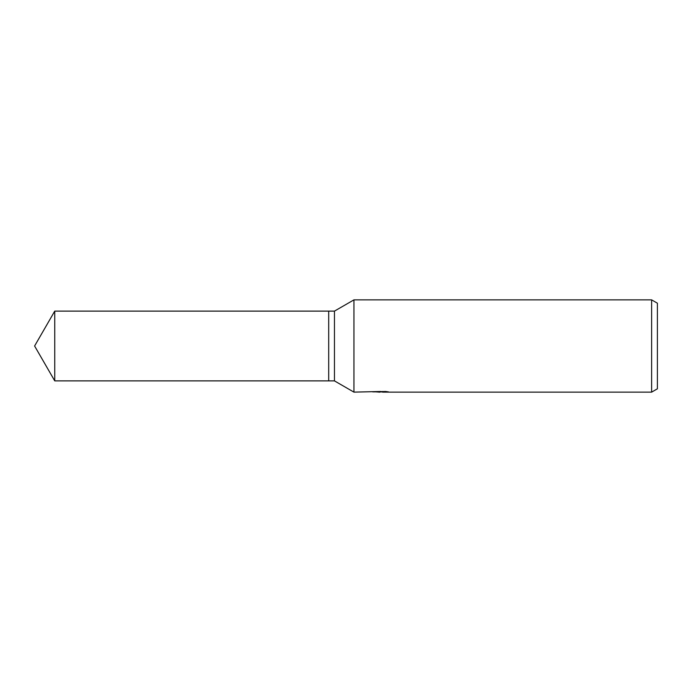 <?xml version="1.0" encoding="UTF-8"?>
<svg xmlns="http://www.w3.org/2000/svg" width="692" height="692" viewBox="0 0 692 692"><rect width="100%" height="100%" fill="white"/><g stroke="black" fill="none" stroke-linecap="round" stroke-linejoin="round"><path stroke-width="1.04" d="M380.929 391.482L353.941 392.13L334.461 380.885L328.7 380.885L328.7 311.115L334.461 311.115L353.941 299.87L651.63 299.87L657.4 303.2L657.4 388.8L651.63 392.13L382.641 392.13L382.538 391.482M334.461 380.885L334.461 311.115M353.941 392.13L353.941 299.87M382.538 391.906L376.872 391.992M379.891 392.13L378.662 392.13M651.63 392.13L651.63 299.87M380.929 391.854L372.633 391.854L385.574 391.482L388.541 391.906L382.538 392.122M34.6 346L54.746 311.115L328.7 311.115L328.7 380.885L54.746 380.885L34.6 346M54.746 380.885L54.746 311.115"/></g></svg>
